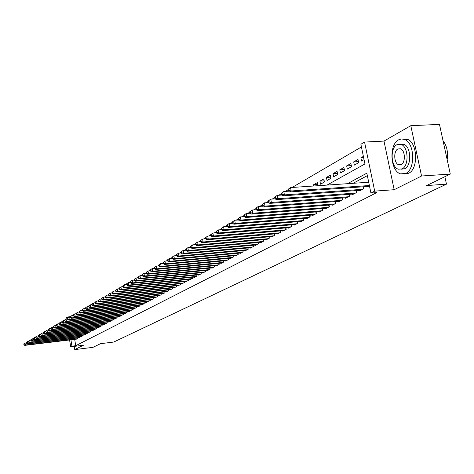 <?xml version="1.0" encoding="UTF-8"?>
<svg xmlns="http://www.w3.org/2000/svg" width="474" height="474" viewBox="0 0 474 474"><rect width="100%" height="100%" fill="white"/><g stroke="black" fill="none" stroke-linecap="round" stroke-linejoin="round"><path stroke-width="0.71" d="M327.007 185.091L364.939 163.945L360.88 144.244L364.565 142.076L374.691 191.123L370.929 193.048L366.835 173.182L347.483 183.687M383.993 141.08L394.172 189.713L421.552 176.008L450.3 174.077L439.481 124.401L410.804 125.687L383.993 141.08L364.565 142.076M66.23 318.972L66.034 317.758L67.284 317.023L67.498 318.338M70.348 316.679L67.284 317.023M361.437 146.964L292.091 187.479M288.026 189.849L285.348 191.413M281.331 193.759L278.748 195.27M274.778 197.593L272.283 199.044M268.355 201.343L265.955 202.742M262.069 205.017L259.752 206.368M255.907 208.613L253.673 209.917M249.869 212.139L247.718 213.401M243.95 215.599L241.876 216.808M238.149 218.988L236.153 220.155M232.461 222.312L230.536 223.438M226.886 225.565L225.032 226.655M221.417 228.764L219.622 229.807M216.049 231.899L214.325 232.906M210.782 234.98L209.117 235.945M205.609 237.995L204.01 238.932M200.538 240.964L198.997 241.858M195.555 243.873L194.073 244.738M190.661 246.729L189.239 247.564M185.861 249.537L184.487 250.337M181.139 252.292L179.818 253.063M176.506 255L175.238 255.741M171.949 257.66L170.729 258.371M167.476 260.273L166.303 260.961M163.074 262.845L161.948 263.503M158.754 265.369L157.67 266.003M154.5 267.857L153.463 268.462M150.317 270.298L149.322 270.879M146.211 272.698L145.251 273.255M142.164 275.062L141.246 275.595M138.189 277.385L137.312 277.894M134.272 279.672L133.437 280.164M130.427 281.917L129.621 282.391M126.635 284.133L125.865 284.584M122.908 286.314L122.174 286.74M119.235 288.459L118.536 288.867M115.62 290.568L114.951 290.959M112.065 292.648L111.426 293.015M108.558 294.692L107.953 295.047M105.11 296.706L104.535 297.044M101.714 298.691L101.163 299.011M98.367 300.646L97.845 300.954M95.067 302.572L94.575 302.862M91.82 304.474L91.352 304.746M88.614 306.34L88.176 306.601M85.462 308.183L85.047 308.426M82.352 310.002L81.961 310.233M79.288 311.791L78.921 312.005M76.267 313.557L75.923 313.758M73.286 315.299L72.966 315.483M421.552 176.008L410.804 125.687M74.234 346.381L74.75 349.599L83.448 345.244L70.673 346.82L69.583 339.971M450.3 174.077L426.612 185.565L446.472 184.143L113.713 342.05L100.541 343.674L92.999 347.329L74.75 349.599M366.781 186.543L366.9 187.117L369.43 185.79M359.517 190.358L359.636 190.915L363.973 188.646L363.588 186.762L363.973 188.646M352.401 194.091L352.514 194.642L356.768 192.414L356.395 190.578M345.433 197.759L345.54 198.292L349.711 196.112L349.344 194.316M338.596 201.349L338.703 201.871L342.791 199.732L342.435 197.978M331.895 204.869L332.001 205.378L336.007 203.281L335.663 201.569M325.324 208.317L325.425 208.821L329.353 206.765L329.021 205.088M318.884 211.706L318.978 212.192L322.83 210.178L322.504 208.542M312.562 215.024L312.656 215.504L316.436 213.525L316.117 211.925M306.358 218.283L306.447 218.751L310.156 216.814L309.848 215.243M300.267 221.482L300.356 221.939L304 220.031L303.698 218.502M294.295 224.617L294.384 225.067L297.956 223.195L297.66 221.696M288.429 227.698L288.518 228.136L292.02 226.299L291.735 224.83M282.67 230.72L282.753 231.152L286.201 229.351L285.923 227.911M277.017 233.688L277.1 234.115L280.478 232.343L280.211 230.933M271.466 236.609L271.543 237.018L274.861 235.282L274.6 233.901M266.009 239.471L266.086 239.874L269.345 238.167L269.09 236.816M260.647 242.285L260.724 242.682L263.929 241.005L263.674 239.678M255.379 245.052L255.456 245.437L258.603 243.79L258.36 242.492M250.207 247.766L250.278 248.151L253.371 246.527L253.134 245.254M245.117 250.438L245.188 250.811L248.228 249.223L247.997 247.973M240.117 253.063L240.182 253.43L243.174 251.866L242.949 250.639M235.199 255.646L235.264 256.007L238.203 254.467L237.984 253.264M230.364 258.182L230.429 258.537L233.321 257.026L233.101 255.842M225.606 260.682L225.671 261.026L228.515 259.539L228.302 258.383M220.925 263.135L220.991 263.479L223.787 262.015L223.58 260.878M216.328 265.553L216.387 265.884L219.142 264.445L218.935 263.331M211.795 267.928L211.854 268.254L214.568 266.838L214.367 265.742M207.339 270.269L207.399 270.589L210.065 269.196L209.869 268.118M202.955 272.568L203.014 272.882L205.639 271.513L205.449 270.453M198.642 274.831L198.695 275.145L201.278 273.794L201.094 272.751M194.393 277.065L194.447 277.367L196.988 276.04L196.805 275.015M190.21 279.257L190.264 279.559L192.764 278.25L192.586 277.243M186.092 281.42L188.611 280.424L188.433 279.441M182.034 283.547L184.516 282.569L184.345 281.597M178.04 285.644L180.481 284.678L180.316 283.725M174.106 287.706L176.512 286.758L176.346 285.816M170.231 289.738L172.601 288.802L172.435 287.884M166.415 291.741L168.744 290.817L168.59 289.91L168.744 290.823M162.653 293.714L164.952 292.808L164.792 291.913M158.944 295.663L161.207 294.763L161.059 293.886M155.294 297.577L157.522 296.694L157.374 295.829M151.692 299.467L153.89 298.596L153.742 297.743M148.143 301.328L150.305 300.469L150.163 299.633M144.641 303.164L146.78 302.317L146.638 301.494M141.193 304.978L143.296 304.136L143.16 303.33M137.792 306.761L139.866 305.931L139.729 305.137M134.438 308.521L136.482 307.703L136.352 306.921M131.126 310.257L133.147 309.451L133.016 308.675M127.862 311.963L129.858 311.175L129.728 310.411M124.644 313.652L126.611 312.87L126.481 312.123M121.468 315.317L123.406 314.546L123.281 313.806M118.34 316.964L120.248 316.199L120.129 315.471M115.247 318.581L117.131 317.829L117.013 317.112M112.196 320.181L114.056 319.44L113.938 318.735M109.186 321.763L111.023 321.028L110.91 320.329M106.217 323.321L108.031 322.598L107.912 321.911M103.285 324.856L105.074 324.145L104.961 323.464M100.387 326.373L102.153 325.668L102.046 325.004M97.531 327.872L99.273 327.179L99.167 326.521M94.711 329.353L96.435 328.666L96.329 328.014M91.926 330.816L93.627 330.135L93.52 329.495M89.177 332.256L90.854 331.587L90.753 330.953M86.464 333.678L88.117 333.015L88.016 332.393M83.78 335.088L85.415 334.431L85.314 333.815M81.131 336.475L82.749 335.829L82.648 335.219M78.512 337.849L80.112 337.21L80.011 336.611M317.728 184.469L313.545 184.753L317.355 182.591L317.829 185.719M324.18 180.843L319.914 181.127L323.795 178.917L324.412 182.004L320.525 184.196L319.914 181.127M330.763 177.152L326.408 177.43L330.366 175.179L330.988 178.289L327.03 180.529L326.408 177.43M337.47 173.377L333.032 173.662L337.067 171.363L337.701 174.503L333.66 176.784L333.032 173.662M344.32 169.538L339.787 169.816L343.899 167.476L344.545 170.646L340.421 172.969L339.787 169.816M351.305 165.616L346.672 165.894L350.873 163.506L351.524 166.706L347.318 169.076L346.672 165.894M358.433 161.616L353.705 161.895L357.989 159.454L358.652 162.683L354.356 165.106L353.705 161.895M313.794 185.992L313.545 184.753M363.38 156.384L360.874 157.812L361.544 161.053L364.05 159.643M74.702 339.348L75.722 345.706L376.67 192.634L370.929 193.048M367.344 175.635L353.112 183.302M75.929 339.2L77.505 338.572L77.41 337.98M446.472 184.143L444.861 176.713M394.172 189.713L374.691 191.123M75.722 345.706L71.941 346.168L70.673 346.82M70.928 339.805L71.941 346.168M363.641 157.652L360.874 157.812M23.7 343.976L24.056 344.651L23.7 343.976L25.033 343.016L25.347 345.036L77.055 338.809M24.056 344.651L25.347 345.036L24.767 345.368L76.409 339.147M23.931 343.846L25.033 343.016L26.052 342.892M23.824 344.788L24.767 345.368M398.64 139.842C388.71 144.629 390.244 171.167 400.571 173.863L405.744 173.454C415.591 169.354 414.726 142.881 404.595 139.486L401.579 138.947L398.64 139.842M404.535 173.946L408.635 173.265C418.506 169.165 417.647 142.733 407.492 139.344L403.09 139.036M400.429 144.167L403.836 144.268C411.154 146.638 411.847 165.71 404.749 168.726L401.466 169.171M396.969 144.671C389.847 148.048 390.89 167.174 398.29 169.188L402.082 168.898C409.163 165.876 408.469 146.786 401.17 144.41L396.969 144.671M401.17 164.579C405.738 162.588 405.252 150.282 400.536 148.795L397.876 148.966C393.29 151.099 393.924 163.423 398.681 164.762L401.17 164.579M447.16 159.667C448.22 152.071 446.846 145.761 443.036 140.725M26.011 342.625L26.372 343.3L26.011 342.625L27.356 341.653L27.67 343.686L79.65 337.447M26.372 343.3L27.67 343.686L27.089 344.023L78.998 337.79M26.248 342.489L27.356 341.653L28.399 341.529M26.141 343.437L27.089 344.023M28.357 341.256L28.718 341.938L28.357 341.256L29.708 340.279L30.028 342.323L82.28 336.072M28.718 341.938L30.028 342.323L29.435 342.666L81.623 336.416M28.594 341.114L29.708 340.279L30.774 340.148M28.481 342.074L29.435 342.666M30.727 339.864L31.094 340.551L30.727 339.864L32.09 338.88L32.41 340.942L84.947 334.68M31.094 340.551L32.41 340.942L31.811 341.286L84.277 335.029M30.964 339.728L32.09 338.88L33.174 338.75M30.857 340.688L31.811 341.286M33.133 338.46L33.5 339.147L33.133 338.46L34.507 337.47L34.827 339.538L87.643 333.263M33.5 339.147L34.827 339.538L34.217 339.894L86.967 333.619M33.376 338.317L34.507 337.47L35.609 337.34M33.257 339.289L34.217 339.894M35.562 337.038L35.941 337.731L35.562 337.038L36.948 336.036L37.274 338.122L90.374 331.836M35.941 337.731L37.274 338.122L36.658 338.477L89.687 332.197M35.811 336.896L36.948 336.036L38.074 335.906M35.692 337.873L36.658 338.477M38.027 335.598L38.406 336.291L38.027 335.598L39.425 334.591L39.751 336.688L93.141 330.39M38.406 336.291L39.751 336.688L39.129 337.05L92.442 330.751M38.276 335.45L39.425 334.591L40.574 334.454M38.157 336.433L39.129 337.05M40.527 334.134L40.906 334.834L40.527 334.134L41.931 333.121L42.263 335.231L95.938 328.92M40.906 334.834L42.263 335.231L41.629 335.598L95.233 329.294M40.776 333.986L41.931 333.121L43.104 332.985M40.657 334.982L41.629 335.598M43.057 332.653L43.442 333.358L43.057 332.653L44.473 331.634L44.805 333.755L98.776 327.439M43.442 333.358L44.805 333.755L44.165 334.129L98.065 327.812M43.312 332.505L44.473 331.634L45.67 331.492M43.187 333.506L44.165 334.129M45.617 331.154L45.753 332.013L46.014 331.859L45.877 331.006L45.617 331.154L47.045 330.123L47.382 332.262L101.649 325.934M46.014 331.859L47.382 332.262L46.736 332.641L100.926 326.313M45.877 331.006L47.045 330.123L48.271 329.987M45.753 332.013L46.736 332.641M48.218 329.637L48.348 330.496L48.615 330.342L48.478 329.483L48.218 329.637L49.657 328.601L49.995 330.751L104.558 324.412M48.615 330.342L49.995 330.751L49.337 331.13L103.83 324.797M48.478 329.483L49.657 328.601L50.902 328.452M48.348 330.496L49.337 331.13M50.848 328.097L50.985 328.962L51.251 328.808L51.115 327.943L50.848 328.097L52.3 327.054L52.638 329.217L107.509 322.871M51.251 328.808L52.638 329.217L51.974 329.602L106.769 323.256M51.115 327.943L52.3 327.054L53.574 326.906M50.985 328.962L51.974 329.602M53.515 326.539L53.651 327.41L53.923 327.25L53.781 326.379L53.515 326.539L54.978 325.484L55.322 327.664L110.495 321.307M53.923 327.25L55.322 327.664L54.646 328.055L109.743 321.698M53.781 326.379L54.978 325.484L56.276 325.336M53.651 327.41L54.646 328.055M56.216 324.957L56.359 325.834L56.631 325.674L56.489 324.797L56.216 324.957L57.692 323.896L58.041 326.088L113.523 319.719M56.631 325.674L58.041 326.088L57.354 326.485L112.765 320.116M56.489 324.797L57.692 323.896L59.019 323.742M56.359 325.834L57.354 326.485M58.96 323.351L59.096 324.234L59.374 324.074L59.232 323.191L58.96 323.351L60.447 322.284L60.796 324.489L116.592 318.113M59.374 324.074L60.796 324.489L60.103 324.891L115.822 318.516M59.232 323.191L60.447 322.284L61.798 322.13M59.096 324.234L60.103 324.891M61.739 321.728L61.875 322.616L62.159 322.456L62.017 321.562L61.739 321.728L63.232 320.649L63.587 322.871L119.703 316.49M62.159 322.456L63.587 322.871L62.888 323.28L118.921 316.899M62.017 321.562L63.232 320.649L64.618 320.495M61.875 322.616L62.888 323.28M64.553 320.08L64.695 320.975L64.979 320.809L64.837 319.914L64.553 320.08L66.064 318.99L66.419 321.23L122.855 314.837M64.979 320.809L66.419 321.23L65.708 321.645L122.061 315.251M64.837 319.914L66.064 318.99L67.474 318.836M64.695 320.975L65.708 321.645M67.409 318.409L67.551 319.31L67.841 319.144L67.693 318.244L67.409 318.409L68.931 317.313L69.293 319.565L126.048 313.166M67.841 319.144L69.293 319.565L68.57 319.986L125.243 313.587M67.693 318.244L68.931 317.313L70.371 317.153M67.551 319.31L68.57 319.986M70.306 316.715L70.448 317.621L70.739 317.456L70.596 316.543L70.306 316.715L71.841 315.613L72.202 317.882L129.284 311.471M70.739 317.456L72.202 317.882L71.473 318.303L128.472 311.898M70.596 316.543L71.841 315.613L73.31 315.447M70.448 317.621L71.473 318.303M73.239 314.997L73.387 315.909L73.683 315.737L73.535 314.825L73.239 314.997L74.791 313.883L75.159 316.17L132.566 309.753M73.683 315.737L75.159 316.17L74.412 316.596L131.742 310.186M73.535 314.825L74.791 313.883L76.29 313.717M73.387 315.909L74.412 316.596M76.219 313.255L76.367 314.179L76.664 314.001L76.515 313.083L76.219 313.255L77.777 312.135L78.151 314.434L135.896 308.011M76.664 314.001L78.151 314.434L77.398 314.866L135.06 308.45M76.515 313.083L77.777 312.135L79.318 311.963M76.367 314.179L77.398 314.866M79.241 311.489L79.389 312.413L79.691 312.236L79.543 311.311L79.241 311.489L80.811 310.357L81.19 312.674L139.273 306.245M79.691 312.236L81.19 312.674L80.426 313.113L138.42 306.69M79.543 311.311L80.811 310.357L82.381 310.186M79.389 312.413L80.426 313.113M82.304 309.7L82.452 310.63L82.76 310.446L82.612 309.516L82.304 309.7L83.892 308.556L84.271 310.885L142.692 304.456M82.76 310.446L84.271 310.885L83.495 311.335L141.833 304.906M82.612 309.516L83.892 308.556L85.492 308.378M82.452 310.63L83.495 311.335M85.415 307.881L85.563 308.817L85.877 308.633L85.723 307.697L85.415 307.881L87.015 306.725L87.4 309.072L146.164 302.637M85.877 308.633L87.4 309.072L86.612 309.528L145.293 303.093M85.723 307.697L87.015 306.725L88.65 306.548M85.563 308.817L86.612 309.528M88.567 306.032L88.721 306.98L89.041 306.791L88.887 305.849L88.567 306.032L90.184 304.871L90.57 307.235L149.689 300.794M89.041 306.791L90.57 307.235L89.77 307.697L148.8 301.257M88.887 305.849L90.184 304.871L91.855 304.693M88.721 306.98L89.77 307.697M91.766 304.16L91.92 305.114L92.246 304.924L92.092 303.97L91.766 304.16L93.396 302.987L93.787 305.369L153.256 298.922M92.246 304.924L93.787 305.369L92.981 305.837L152.361 299.396M92.092 303.97L93.396 302.987L95.102 302.803M91.92 305.114L92.981 305.837M95.013 302.258L95.173 303.218L95.499 303.028L95.345 302.068L95.013 302.258L96.66 301.079L97.057 303.479L156.882 297.026M95.499 303.028L97.057 303.479L96.234 303.952L155.97 297.506M95.345 302.068L96.66 301.079L98.402 300.889M95.173 303.218L96.234 303.952M98.314 300.332L98.474 301.298L98.805 301.103L98.645 300.137L98.314 300.332L99.973 299.141L100.37 301.553L160.562 295.101M98.805 301.103L100.37 301.553L99.54 302.039L159.637 295.586M98.645 300.137L99.973 299.141L101.756 298.952M98.474 301.298L99.54 302.039M101.661 298.377L101.821 299.349L102.159 299.147L101.999 298.176L101.661 298.377L103.338 297.168L103.735 299.604L164.288 293.151M102.159 299.147L103.735 299.604L102.894 300.095L163.352 293.643M101.999 298.176L103.338 297.168L105.157 296.979M101.821 299.349L102.894 300.095M105.056 296.386L105.222 297.364L105.56 297.168L105.4 296.185L105.056 296.386L106.751 295.172L107.154 297.625L168.08 291.166M105.56 297.168L107.154 297.625L106.295 298.122L167.126 291.67M105.4 296.185L106.751 295.172L108.605 294.976M105.222 297.364L106.295 298.122M108.505 294.372L108.67 295.355L109.02 295.154L108.854 294.164L108.505 294.372L110.211 293.145L110.626 295.616L171.92 289.158M109.02 295.154L110.626 295.616L109.749 296.12L170.954 289.661M108.854 294.164L110.211 293.145L112.113 292.944M108.67 295.355L109.749 296.12M112.012 292.322L112.178 293.311L112.528 293.11L112.362 292.114L112.012 292.322L113.73 291.083L114.145 293.572L175.824 287.114M112.528 293.11L114.145 293.572L113.262 294.087L174.841 287.629M112.362 292.114L113.73 291.083L115.674 290.882M112.178 293.311L113.262 294.087M115.567 290.236L115.733 291.243L116.094 291.03L115.929 290.029L115.567 290.236L117.303 288.992L117.724 291.498L179.782 285.046M116.094 291.03L117.724 291.498L116.823 292.02L178.787 285.561M115.929 290.029L117.303 288.992L119.294 288.784M115.733 291.243L116.823 292.02M119.181 288.127L119.347 289.134L119.715 288.921L119.543 287.914L119.181 288.127L120.935 286.865L121.362 289.395L183.805 282.937M119.715 288.921L121.362 289.395L120.443 289.922L182.792 283.47M119.543 287.914L120.935 286.865L122.967 286.657M119.347 289.134L120.443 289.922M122.849 285.976L123.021 286.995L123.394 286.782L123.222 285.763L122.849 285.976L124.621 284.708L125.053 287.25L187.888 280.804M123.394 286.782L125.053 287.25L124.123 287.789L186.863 281.337M123.222 285.763L124.621 284.708L126.694 284.495M123.021 286.995L124.123 287.789M126.582 283.796L126.754 284.821L127.127 284.601L126.955 283.576L126.582 283.796L128.365 282.516L128.804 285.081L192.035 278.629M127.127 284.601L128.804 285.081L127.856 285.626L190.992 279.174M126.955 283.576L128.365 282.516L130.492 282.303M126.754 284.821L127.856 285.626M130.368 281.58L130.54 282.617L130.925 282.391L130.747 281.36L130.368 281.58L132.175 280.288L132.613 282.871L196.248 276.425M130.925 282.391L132.613 282.871L131.654 283.428L195.187 276.982M130.747 281.36L132.175 280.288L134.343 280.069M130.54 282.617L131.654 283.428M134.219 279.328L134.397 280.371L134.782 280.146L134.604 279.103L134.219 279.328L136.038 278.025L136.482 280.626L200.526 274.185M134.782 280.146L136.482 280.626L135.511 281.189L199.447 274.754M134.604 279.103L136.038 278.025L138.26 277.8M134.397 280.371L135.511 281.189M138.13 277.041L138.307 278.09L138.704 277.859L138.527 276.81L138.13 277.041L139.972 275.72L140.423 278.345L204.869 271.916M138.704 277.859L140.423 278.345L139.433 278.919L203.779 272.485M138.527 276.81L139.972 275.72L142.241 275.501M138.307 278.09L139.433 278.919M142.105 274.713L142.289 275.773L142.686 275.536L142.508 274.482L142.105 274.713L143.966 273.385L144.422 276.028L209.283 269.605M142.686 275.536L144.422 276.028L143.415 276.609L208.175 270.186M142.508 274.482L143.966 273.385L146.288 273.154M142.289 275.773L143.415 276.609M146.146 272.349L146.33 273.415L146.739 273.178L146.555 272.112L146.146 272.349L148.03 271.004L148.486 273.67L213.774 267.253M146.739 273.178L148.486 273.67L147.461 274.262L212.642 267.846M146.555 272.112L148.03 271.004L150.4 270.773M146.33 273.415L147.461 274.262M150.258 269.943L150.442 271.021L150.862 270.778L150.673 269.7L150.258 269.943L152.16 268.586L152.622 271.276L218.336 264.865M150.862 270.778L152.622 271.276L151.579 271.88L217.187 265.47M150.673 269.7L152.16 268.586L154.589 268.355M150.442 271.021L151.579 271.88M154.441 267.502L154.625 268.58L155.051 268.337L154.862 267.253L154.441 267.502L156.355 266.127L156.829 268.841L222.97 262.442M155.051 268.337L156.829 268.841L155.768 269.451L221.802 263.052M154.862 267.253L156.355 266.127L158.843 265.89M154.625 268.58L155.768 269.451M158.689 265.013L158.879 266.104L159.311 265.855L159.116 264.765L158.689 265.013L160.627 263.627L161.101 266.358L227.68 259.977M159.311 265.855L161.101 266.358L160.028 266.981L226.495 260.593M159.116 264.765L160.627 263.627L163.169 263.39M158.879 266.104L160.028 266.981M163.015 262.483L163.204 263.585L163.643 263.331L163.447 262.229L163.015 262.483L164.97 261.085L165.45 263.84L232.473 257.465M163.643 263.331L165.45 263.84L164.359 264.474L231.265 258.099M163.447 262.229L164.97 261.085L167.577 260.842M163.204 263.585L164.359 264.474M167.411 259.912L167.606 261.02L168.051 260.765L167.855 259.651L167.411 259.912L169.39 258.496L169.876 261.275L237.344 254.917M168.051 260.765L169.876 261.275L168.762 261.921L236.117 255.557M167.855 259.651L169.39 258.496L172.056 258.253M167.606 261.02L168.762 261.921M171.884 257.293L172.086 258.413L172.536 258.152L172.34 257.032L171.884 257.293L173.887 255.865L174.379 258.668L242.297 252.322M172.536 258.152L174.379 258.668L173.247 259.319L241.053 252.98M172.34 257.032L173.887 255.865L176.612 255.616M172.086 258.413L173.247 259.319M176.441 254.633L176.642 255.759L177.098 255.492L176.903 254.36L176.441 254.633L178.461 253.187L178.959 256.013L247.339 249.685M177.098 255.492L178.959 256.013L177.809 256.677L246.071 250.349M176.903 254.36L178.461 253.187L181.258 252.932M176.642 255.759L177.809 256.677M181.074 251.919L181.275 253.057L181.743 252.784L181.542 251.647L181.074 251.919L183.118 250.462L183.622 253.306L252.464 247.001M181.743 252.784L183.622 253.306L182.449 253.987L251.179 247.677M181.542 251.647L183.118 250.462L185.98 250.201M181.275 253.057L182.449 253.987M185.79 249.158L185.998 250.308L186.472 250.029L186.27 248.88L185.79 249.158L187.858 247.683L188.374 250.556L257.684 244.276M186.472 250.029L188.374 250.556L187.177 251.25L256.369 244.963M186.27 248.88L187.858 247.683L190.785 247.422M185.998 250.308L187.177 251.25M190.595 246.35L190.803 247.505L191.289 247.227L191.081 246.065L190.595 246.35L192.687 244.862L193.202 247.754L262.987 241.497M191.289 247.227L193.202 247.754L191.988 248.459L261.654 242.196M191.081 246.065L192.687 244.862L195.685 244.596M190.803 247.505L191.988 248.459M195.484 243.488L195.697 244.655L196.189 244.371L195.981 243.198L195.484 243.488L197.599 241.983L198.126 244.904L268.391 238.671M196.189 244.371L198.126 244.904L196.888 245.621L267.034 239.382M195.981 243.198L197.599 241.983L200.674 241.716M195.697 244.655L196.888 245.621M200.466 240.573L200.68 241.752L201.183 241.462L200.97 240.282L200.466 240.573L202.605 239.05L203.139 242.001L273.889 235.791M201.183 241.462L203.139 242.001L201.877 242.729L272.509 236.514M200.97 240.282L202.605 239.05L205.752 238.778M200.68 241.752L201.877 242.729M205.538 237.61L205.757 238.795L206.267 238.499L206.054 237.308L205.538 237.61L207.701 236.07L208.24 239.044L279.488 232.858M206.267 238.499L208.24 239.044L206.954 239.785L278.078 233.599M206.054 237.308L207.701 236.07L210.936 235.791L211.451 235.477L211.232 234.28L210.711 234.583L210.924 235.785L212.133 236.787L213.442 236.028L285.188 229.878M205.757 238.795L206.954 239.785M283.754 230.631L212.133 236.787M210.711 234.583L212.897 233.03L216.233 232.746M211.232 234.28L212.897 233.03L213.442 236.028L211.451 235.477M215.972 231.502L216.197 232.716L216.731 232.402L216.505 231.194L215.972 231.502L218.188 229.931L218.739 232.959L290.995 226.839M216.731 232.402L218.739 232.959L217.406 233.729L289.537 227.603M216.505 231.194L218.188 229.931L221.631 229.641M216.197 232.716L217.406 233.729M221.34 228.367L221.565 229.588L222.11 229.268L221.885 228.047L221.34 228.367L223.58 226.773L224.143 229.825L296.908 223.746M222.11 229.268L224.143 229.825L222.78 230.613L295.421 224.522M221.885 228.047L223.58 226.773L227.135 226.477M221.565 229.588L222.78 230.613M226.809 225.162L227.04 226.394L227.591 226.074L227.366 224.842L226.809 225.162L229.078 223.556L229.647 226.637L302.933 220.594M227.591 226.074L229.647 226.637L228.261 227.443L301.417 221.388M227.366 224.842L229.078 223.556L232.746 223.254M227.04 226.394L228.261 227.443M232.39 221.903L232.621 223.147L233.184 222.816L232.953 221.571L232.39 221.903L234.683 220.274L235.258 223.384L309.072 217.376M233.184 222.816L235.258 223.384L233.848 224.202L307.525 218.188M232.953 221.571L234.683 220.274L238.469 219.972M232.621 223.147L233.848 224.202M238.078 218.573L238.309 219.829L238.884 219.498L238.653 218.241L238.078 218.573L240.395 216.926L240.982 220.066L315.329 214.106M238.884 219.498L240.982 220.066L239.542 220.902L313.752 214.929M238.653 218.241L240.395 216.926L244.306 216.618M238.309 219.829L239.542 220.902M243.873 215.184L244.11 216.452L244.697 216.108L244.46 214.841L243.873 215.184L246.225 213.513L246.818 216.683L321.704 210.77M244.697 216.108L246.818 216.683L245.348 217.536L320.098 211.611M244.46 214.841L246.225 213.513L250.26 213.199M244.11 216.452L245.348 217.536M249.792 211.724L250.035 213.004L250.633 212.654L250.391 211.374L249.792 211.724L252.174 210.035L252.772 213.235L328.204 207.369M250.633 212.654L252.772 213.235L251.273 214.106L326.568 208.222M250.391 211.374L252.174 210.035L256.333 209.715M250.035 213.004L251.273 214.106M255.83 208.193L256.073 209.484L256.683 209.129L256.44 207.837L255.83 208.193L258.235 206.48L258.851 209.715L334.834 203.897M256.683 209.129L258.851 209.715L257.317 210.598L333.163 204.768M256.44 207.837L258.235 206.48L262.531 206.16M256.073 209.484L257.317 210.598M261.986 204.59L262.235 205.894L262.857 205.526L262.608 204.223L261.986 204.59L264.427 202.854L265.049 206.119L341.594 200.36M262.857 205.526L265.049 206.119L263.491 207.025L339.888 201.249M262.608 204.223L264.427 202.854L268.859 202.528M262.235 205.894L263.491 207.025M268.272 200.911L268.527 202.226L269.161 201.859L268.912 200.538L268.272 200.911L270.749 199.157L271.377 202.451L348.485 196.751M269.161 201.859L271.377 202.451L269.783 203.376L346.749 197.658M268.912 200.538L270.749 199.157L275.317 198.825M268.527 202.226L269.783 203.376M274.695 197.154L274.95 198.488L275.601 198.108L275.341 196.775L274.695 197.154L277.201 195.383L277.841 198.707L355.524 193.066M275.601 198.108L277.841 198.707L276.212 199.655L353.752 193.996M275.341 196.775L277.201 195.383L281.912 195.045M274.95 198.488L276.212 199.655M281.248 193.321L281.509 194.666L282.172 194.281L281.912 192.936L281.248 193.321L283.784 191.526L284.436 194.885L362.705 189.31M282.172 194.281L284.436 194.885L282.777 195.851L360.892 190.258M281.912 192.936L283.784 191.526L288.654 191.182M281.509 194.666L282.777 195.851M287.943 189.404L288.204 190.761L288.885 190.364L288.619 189.008L287.943 189.404L290.515 187.586L291.178 190.981L369.376 185.524M288.885 190.364L291.178 190.981L289.478 191.964L368.185 186.442M288.619 189.008L290.515 187.586L368.701 182.241M288.204 190.761L289.478 191.964M172.589 288.808L172.423 287.884M176.494 286.764L176.328 285.822M180.458 284.69L180.286 283.725M184.481 282.581L184.309 281.603M188.569 280.442L188.391 279.441M192.722 278.274L192.539 277.249M196.935 276.064L196.751 275.021M201.219 273.824L201.029 272.763M205.568 271.549L205.372 270.464M209.988 269.232L209.786 268.124M214.479 266.886L214.272 265.754M219.047 264.498L218.834 263.337M223.687 262.069L223.467 260.884M228.403 259.598L228.178 258.395M233.196 257.086L232.971 255.859M238.072 254.538L237.841 253.276M243.032 251.943L242.795 250.657M248.074 249.3L247.831 247.985M253.205 246.616L252.956 245.271M258.425 243.885L258.17 242.51M263.74 241.106L263.473 239.696M269.149 238.274L268.871 236.834M274.653 235.394L274.369 233.919M280.252 232.461L279.962 230.957M285.958 229.475L285.662 227.935M291.771 226.436L291.463 224.854M297.69 223.337L297.37 221.719M303.716 220.179L303.39 218.526M309.86 216.968L309.528 215.267M316.122 213.691L315.779 211.949M322.504 210.349L322.148 208.566M329.009 206.948L328.642 205.118M335.639 203.476L335.266 201.598M342.406 199.933L342.021 198.013M349.308 196.319L348.905 194.352M356.347 192.64L355.933 190.613M363.534 188.877L363.108 186.797M401.105 164.614L398.681 164.762M403.836 144.268L401.17 144.41M404.595 139.486L407.492 139.344"/></g></svg>
